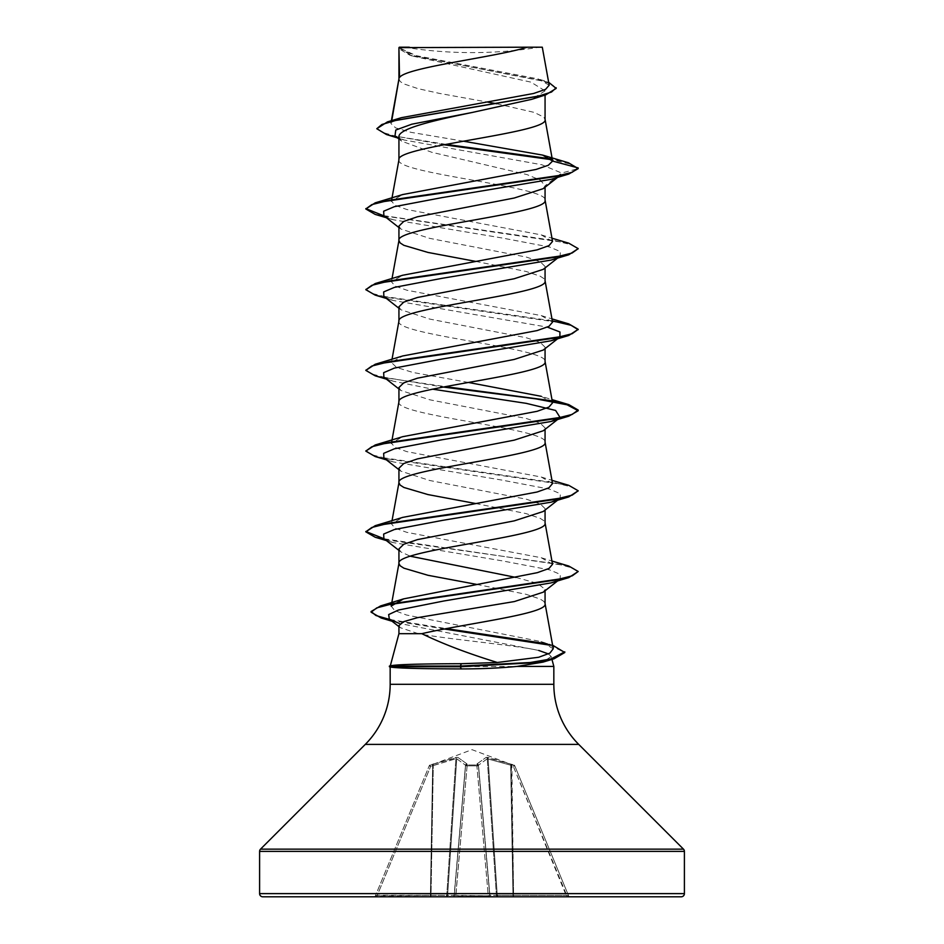 <?xml version="1.0" encoding="UTF-8"?>
<svg xmlns="http://www.w3.org/2000/svg" width="944" height="944" viewBox="0 0 944 944"><rect width="100%" height="100%" fill="white"/><g stroke="black" fill="none" stroke-linecap="round" stroke-linejoin="round"><path stroke-width="0.71" stroke-dasharray="4.72 3.54" d="M430.134 764.994L430.676 766.351L429.201 765.879L430.676 766.351L455.893 758.764L432.671 765.631L430.417 895.349L431.019 895.349L375.382 895.821L429.201 765.879L375.382 895.821L377.246 895.349L430.676 766.351L377.246 895.349L430.417 895.349L432.671 765.631L430.676 766.351L430.134 764.994L456.094 757.395L457.852 757.395L466.891 763.838L467.044 764.994L476.956 764.994A1.593 1.499 -5 0 1 478.478 766.351L489.771 895.349L478.478 766.351A1.593 0.602 -5 0 0 476.897 765.879L467.103 765.879L476.897 765.879L488.26 895.821L489.771 895.349L488.26 895.821L488.26 896.8L570.093 896.8L455.74 896.8L488.26 896.8L488.26 895.821L454.229 895.349L465.581 765.631L454.229 895.349L465.581 765.631L454.229 895.349L455.74 895.821L455.74 896.8L452.648 896.8L455.74 896.8L467.103 765.879A1.593 0.602 5 0 0 465.522 766.351A1.593 0.602 5 0 1 467.068 765.879A1.593 0.602 5 0 1 467.103 765.879L455.74 895.821L488.26 895.821L476.897 765.879A1.593 0.602 -5 0 1 476.932 765.879A1.593 0.602 -5 0 1 478.478 766.351A1.593 1.499 -5 0 0 476.956 764.994L477.109 763.838L486.148 757.395L513.866 764.994L487.906 757.395L486.148 757.395L477.109 763.838L476.956 764.994L467.044 764.994L466.891 763.838L457.852 757.395L430.134 764.994A1.593 1.593 22.5 0 0 429.201 765.879L429.201 765.879A1.593 1.593 -157.5 0 1 430.134 764.994M514.751 765.761L472 749.654L429.249 765.761M404.41 47.2A424.8 424.8 0 0 0 539.59 47.2L404.41 47.2L539.59 47.2M553.833 666.405L389.388 666.747M390.238 666.405L389.388 666.075M398.934 633.684L418.345 633.684C449.037 639.454 514.374 645.012 538.753 650.451L399.159 623.382L392.02 621.223M548.44 653.921L551.178 656.517L551.957 659.408M515.92 577.421L537.372 583.368L545.066 589.316L543.178 592.207M545.066 589.316L545.066 590.755M398.934 78.942L400.173 81.526L403.867 83.898L418.003 88.642L439.432 93.397L487.883 102.141M398.934 47.625L412.268 55.991L530.917 82.128L545.066 90.848L545.066 95.049M545.066 90.848L531.72 99.321M398.934 136.927L401.589 141.128L431.809 152.291L526.988 174.581L540.381 180.162L545.066 185.756L543.213 188.658M394.993 135.889L404.079 139.983L541.903 164.775L561.633 173.047L545.066 185.756L545.066 187.195M398.934 226.112L400.787 229.003L429.721 238.36L526.504 257.11L540.263 261.783L545.066 266.468L543.213 269.359M398.934 321.078L398.934 321.29C394.415 334.742 549.585 348.194 545.066 361.646L545.066 361.434M545.066 266.468L545.066 267.907M398.934 306.824L400.787 309.715L429.815 319.096L526.492 337.81L540.263 342.495L545.066 347.18L543.178 350.071M398.934 401.79L398.934 402.002C394.415 415.454 549.585 428.906 545.066 442.358L545.066 442.146M545.066 347.18L545.066 348.619M398.934 387.536L400.775 390.427L429.756 399.796L526.469 418.522L540.204 423.207L545.066 427.892L543.213 430.783M545.066 427.892L545.066 429.331M398.934 468.248L400.787 471.139L429.732 480.496L526.504 499.246L540.263 503.919L545.066 508.604L543.213 511.495M545.066 508.604L545.066 510.043M496.745 103.769L534.127 112.383L543.827 117.127L545.066 119.51M398.934 159.866C394.415 173.318 549.585 186.77 545.066 200.222L545.066 200.01M475.611 261.382L525.997 271.435L540.133 276.179L543.827 278.551L545.066 280.934M475.599 503.518L525.997 513.571L540.133 518.315L543.827 520.687L545.066 523.07M398.934 548.96L400.787 551.851L410.203 556.193M476.555 584.395L525.997 594.283L540.133 599.027L543.827 601.399L545.066 603.782M463.445 141.187L410.923 132.325L395.654 127.9L390.875 123.487L391.465 122.331L401.33 117.705M549.184 85.22L538.163 78.918L416.186 55.649L399.017 47.707L527.295 47.2M391.465 122.331L391.772 120.596M398.934 625.577L400.28 627.666L418.345 633.684M557.609 177.378L561.633 173.047L578.2 168.61L570.825 164.185L552.122 159.76M443.892 144.751L386.45 134.52M556.181 88.429L551.862 84.287L539.484 80.134L409.967 55.248L398.934 48.769M568.477 162.781L551.32 158.934M445.969 144.361L395.678 136.207L381.588 132.125L376.786 128.054M548.641 82.258L415.289 56.144L398.911 47.648M553.243 648.74L540.947 641.578L406.392 614.981L394.698 610.556L391.194 606.095M552.523 564.264L541.231 557.739L406.864 532.357L395.029 528.144L391.477 523.908L402.793 517.371M552.535 483.552L541.231 477.027L406.864 451.645L395.064 447.432L391.441 443.196L402.746 436.671M552.559 402.84L541.266 396.315L551.969 399.607M468.389 382.45L412.953 372.467L396.61 367.476L391.453 362.484L402.734 355.959M552.547 322.128L541.242 315.603L406.899 290.233L395.017 285.997L391.453 281.772L402.769 275.247M552.547 241.416L541.207 234.879L406.876 209.521L395.052 205.285L391.453 201.06L402.758 194.535M551.178 656.517L542.942 662.133M560.111 175.419L551.036 179.36M383.889 215.775L392.952 219.704L501.712 237.923L549.609 247.021L560.347 251.576L560.111 256.131L551.025 260.072M383.889 296.487L392.952 300.416L547.39 327.131M559.875 337.02L558.175 338.046M383.889 377.199L392.964 381.128L432.541 389.152M383.889 457.911L392.964 461.84L501.712 480.059L549.597 489.157L560.347 493.712L560.111 498.267L558.175 499.47M383.889 538.623L392.964 542.552L501.712 560.771L549.597 569.869L560.347 574.424L560.111 578.979L551.036 582.908M375.205 214.406L554.612 240.59L572.123 244.956L578.2 249.31M375.205 295.118L552.334 320.866M375.205 375.83L443.161 387.028M375.205 456.542L554.612 482.726L572.123 487.092L578.2 491.446M385.294 539.72L557.715 564.052L572.949 568.111L578.2 572.158M391.017 620.444L444.152 628.975M549.762 645.153L564.783 652.516M384.114 215.94L568.795 243.198M365.8 289.006L371.877 293.372L389.388 297.726L568.795 323.91M365.8 369.718L371.511 373.942L387.996 378.166L445.297 386.627M551.013 400.669L552.205 400.881M365.8 450.43L371.877 454.796L389.388 459.15L568.795 485.334M384.114 538.788L568.795 566.046M389.813 619.512L446.217 628.586M547.142 643.843L554.824 645.873M262.786 896.8L681.214 896.8M452.648 896.8L373.907 896.8L452.648 896.8A1.593 1.593 0 0 0 454.229 895.349L446.748 895.349L447.598 895.349L456.743 758.764L465.498 765.195L456.743 758.764A1.593 1.463 113.9 0 1 457.852 757.395A1.593 1.463 113.9 0 0 456.743 758.764L447.598 895.349L454.111 895.349L465.498 765.195A1.593 1.416 131.9 0 1 466.891 763.838A1.593 1.416 131.9 0 0 465.498 765.195L454.229 895.349A1.593 1.593 0 0 1 452.648 896.8A1.593 1.475 -90 0 0 454.111 895.349A1.593 1.475 90 0 1 452.648 896.8A1.593 1.593 0 0 0 454.229 895.349A1.593 1.593 0 0 1 452.648 896.8A1.593 1.593 0 0 0 454.229 895.349M399.359 47.2L405.649 47.2M487.257 758.764L478.502 765.195L487.257 758.764L510.716 765.195L487.257 758.764A1.593 1.463 66.1 0 0 486.148 757.395A1.593 1.463 66.1 0 1 487.257 758.764L496.402 895.349L497.252 895.349L496.402 895.349A1.593 1.475 90 0 0 497.866 896.8A1.593 1.475 -90 0 1 496.402 895.349L487.257 758.764M514.799 765.879L568.618 895.821L514.799 765.879L513.324 766.351L514.799 765.879A1.593 1.593 157.5 0 0 513.866 764.994L513.324 766.351L513.866 764.994A1.593 1.593 -22.5 0 1 514.799 765.879M478.502 765.195L478.502 765.195A1.593 1.416 48.1 0 0 477.109 763.838A1.593 1.416 48.1 0 1 478.502 765.195L489.889 895.349A1.593 1.475 90 0 0 491.352 896.8A1.593 1.593 0 0 1 489.771 895.349A1.593 1.593 0 0 0 491.352 896.8A1.593 1.475 -90 0 1 489.889 895.349L496.402 895.349L489.889 895.349L478.502 765.195M512.981 895.349L513.583 895.349L512.981 895.349A1.593 0.614 90 0 0 513.583 896.8A1.593 0.614 -90 0 1 512.981 895.349L510.716 765.195L511.329 765.631L510.645 763.838L512.981 895.349L497.252 895.349L512.981 895.349M566.754 895.349L568.618 895.821L566.754 895.349L566.754 896.8L513.324 766.351L511.329 765.631L511.872 764.274L513.583 895.349L566.754 895.349L513.583 895.349L511.329 765.631L513.324 766.351L566.754 895.349M487.906 757.395L488.107 758.764L487.906 757.395M476.897 764.274A1.593 1.499 -5 0 1 478.419 765.631A1.593 1.499 -5 0 0 476.897 764.274M467.044 764.994A1.593 1.499 -175 0 0 465.522 766.351A1.593 1.499 -175 0 1 467.044 764.994L467.103 765.879L467.044 764.994M467.103 764.274A1.593 1.499 -175 0 0 465.581 765.631A1.593 1.499 -175 0 1 467.103 764.274M456.094 757.395L455.893 758.764L456.094 757.395M433.355 763.838L433.284 765.195L433.355 763.838M432.128 764.274L432.671 765.631L432.128 764.274M446.134 896.8A1.593 1.475 -90 0 0 447.598 895.349A1.593 1.475 90 0 1 446.134 896.8A1.593 0.614 -90 0 0 446.748 895.349L431.019 895.349L433.284 765.195L431.019 895.349L446.748 895.349L455.893 758.764L446.748 895.349A1.593 0.614 90 0 1 446.134 896.8M430.417 896.8A1.593 0.614 -90 0 0 431.019 895.349A1.593 0.614 90 0 1 430.417 896.8L430.417 895.349L430.417 896.8M568.618 895.821A1.593 1.593 0 0 0 570.093 896.8A1.593 1.593 0 0 1 568.618 895.821M377.246 896.8L377.246 895.349L377.246 896.8M373.907 896.8A1.593 1.593 0 0 0 375.382 895.821A1.593 1.593 0 0 1 373.907 896.8M489.771 895.349A1.593 1.593 0 0 0 491.352 896.8A1.593 1.593 0 0 1 489.771 895.349L489.771 895.349A1.593 1.593 0 0 0 491.352 896.8M390.167 684.317L553.833 684.317M365.281 744.391L578.719 744.391M260.532 849.14L683.468 849.14M259.6 851.394L684.4 851.394M259.6 893.614L684.4 893.614M488.107 758.764L497.252 895.349L488.107 758.764M476.956 764.994L476.897 765.879L476.956 764.994M513.583 895.349L513.583 896.8L513.583 895.349M412.257 56.003L409.967 55.248M404.079 139.983L397.577 137.942M544.499 80.865L538.163 78.918M391.441 523.896L392.031 520.675M391.666 441.934L391.795 441.237M391.441 362.484L392.031 359.251M391.441 281.772L392.031 278.539M391.666 199.798L391.795 199.101M390.875 123.487L391.371 120.714M392.952 219.704L386.391 217.734M392.952 300.416L386.391 298.446M392.964 381.128L386.403 379.158M392.964 461.84L386.403 459.87M392.964 542.552L386.403 540.582M398.934 227.551L400.787 229.003M560.111 256.131L557.609 258.09M398.934 308.263L400.787 309.715M559.886 337.008L558.706 337.94M398.934 388.975L400.775 390.427M559.886 417.72L558.706 418.652M398.934 469.687L400.787 471.15M560.111 498.267L557.609 500.214M398.934 550.399L400.787 551.862M560.111 578.979L557.609 580.926M398.934 626.615L400.28 627.666M540.947 641.578L552.594 645.189M541.231 557.727L551.969 561.031M541.231 477.015L551.969 480.319M541.242 315.591L551.969 318.895M541.219 234.879L551.969 238.183M401.589 141.128L398.934 139.016"/><path stroke-width="1.42" d="M552.594 645.189L564.783 652.516L554.128 658.759L542.942 662.133L517.123 666.405C500.025 668.069 481.428 668.907 461.333 668.918C421.024 668.812 397.448 668.199 390.592 667.066L389.388 666.075L460.283 666.075L461.427 663.703L497.335 662.487C467.658 653.342 442.488 643.737 421.803 633.684L398.934 633.684L390.32 665.815M259.6 893.614A3.186 3.186 0 0 0 262.786 896.8L681.214 896.8A3.186 3.186 0 0 0 684.4 893.614L259.6 893.614L259.6 851.394A3.186 3.186 0 0 1 260.532 849.14L365.281 744.391A84.96 84.96 0 0 0 390.167 684.317L390.167 666.948M551.957 659.408L553.833 666.405L553.833 684.317A84.96 84.96 0 0 0 578.719 744.391L683.468 849.14A3.186 3.186 0 0 1 684.4 851.394L684.4 893.614M390.285 665.945C394.096 664.588 417.814 663.844 461.427 663.703M538.753 650.451L548.44 653.921M517.123 666.405L553.833 666.405M543.178 592.207L514.35 601.564L417.578 617.647L403.761 621.612L398.934 625.577L398.934 633.684M545.066 590.755L545.066 603.782C548.346 613.742 464.318 623.713 421.803 633.684M399.513 47.625L527.295 47.2C494.774 57.313 405.601 67.425 399.513 77.538L398.934 47.625L398.934 78.942M391.772 120.596L398.934 79.154M397.577 137.942L386.45 134.52L376.786 128.726L381.895 124.49L396.504 120.242L545.809 94.825L531.72 99.321L472 112.513C432.777 120.679 398.002 128.785 398.934 136.927L398.934 159.866C394.415 146.414 549.585 132.962 545.066 119.51L545.066 95.049M391.795 199.101L398.934 159.866M557.609 177.378L543.213 188.658L514.256 198.016L417.508 216.754L403.737 221.427L398.934 226.112L398.934 240.578L400.173 242.95L403.867 245.322L427.962 252.437L475.611 261.382M545.066 187.195L545.066 200.222C549.585 213.674 394.415 227.126 398.934 240.578L392.031 278.539M543.213 269.359L514.256 278.728L417.496 297.466L403.737 302.139L398.934 306.824L398.934 321.078M545.066 267.907L545.066 280.934C549.585 294.386 394.415 307.838 398.934 321.29M543.178 350.071L514.185 359.452L417.519 378.166L403.737 382.851L398.934 387.536L398.934 401.79M545.066 348.619L545.066 361.646C549.585 375.098 394.415 388.55 398.934 402.002M558.706 418.652L543.213 430.783L514.268 440.14L417.508 458.878L403.737 463.563L398.934 468.248L398.934 482.714L400.173 485.086L403.867 487.458L427.962 494.573L475.599 503.518M545.066 429.331L545.066 442.358C549.585 455.81 394.415 469.262 398.934 482.714L392.031 520.675M557.609 500.214L543.213 511.495L514.256 520.864L417.496 539.602L403.737 544.275L398.934 548.96L398.934 563.426L400.173 565.798L403.867 568.17L427.962 575.285L476.555 584.395M545.066 510.043L545.066 523.07C549.585 536.522 394.415 549.974 398.934 563.426L391.17 606.095L403.525 598.897L537.372 572.654L549.03 568.465L552.523 564.264L545.03 522.657M487.883 102.141L496.745 103.769M410.203 556.193L515.92 577.421M376.786 128.726L387.441 121.882L401.318 117.705L533.596 93.48L545.549 89.361L549.184 85.22L542.293 47.2L527.295 47.2M398.934 139.016L394.993 135.889L395.772 130.048L411.785 124.207L472 112.513M552.122 159.76L443.892 144.751M545.809 94.825L556.181 88.429L548.641 82.258M398.934 48.769L399.359 47.2L409.307 47.2M398.934 227.551L383.889 215.775L383.653 211.22L394.403 206.665L442.288 197.567L551.036 179.36L568.795 174.05L578.2 168.61L568.477 162.781L542.67 155.099L463.445 141.187M551.32 158.934L445.969 144.361M387.441 121.882L537.891 96.288L551.52 92.028L556.181 87.757M552.594 161.07L548.299 165.271L536.039 169.448L402.758 194.535L375.216 202.842L554.624 176.658L572.135 172.292L578.2 167.938L552.594 161.07L542.67 155.099M497.335 662.487L538.741 657.248L549.904 653.13L553.243 648.74L545.03 603.369M551.969 480.319L568.795 485.334L578.2 490.774L572.135 495.14L554.624 499.506L375.205 525.69L402.781 517.371L537.124 492.001L548.948 487.788L552.535 483.552L545.03 441.945M552.205 400.881L568.795 404.622L578.2 410.062L572.135 414.428L554.624 418.794L375.216 444.978L402.746 436.671L537.136 411.301L548.948 407.065L552.559 402.84L545.03 361.233M541.266 396.315L468.389 382.45M551.969 318.895L568.795 323.91L578.2 329.35L572.135 333.716L554.635 338.082L375.216 364.266L402.734 355.959L537.101 330.589L548.971 326.353L552.547 322.128L545.03 280.521M551.969 238.183L568.795 243.198L578.2 248.638L572.135 253.004L554.624 257.37L375.216 283.554L402.769 275.235L537.112 249.877L548.971 245.641L552.547 241.416L545.03 199.809M578.2 248.638L568.795 254.762L551.025 260.072L442.288 278.279L394.403 287.377L383.653 291.932L383.889 296.487L398.934 308.263M547.39 327.131L559.957 331.981L559.875 337.02M558.175 338.046L551.025 340.784L442.288 358.991L394.403 368.089L383.653 372.644L383.889 377.199L398.934 388.975M432.541 389.152L526.233 403.348L555.627 410.451L560.111 417.555L551.036 421.496L442.288 439.703L394.403 448.801L383.653 453.356L383.889 457.911L398.934 469.687M558.175 499.47L551.036 502.196L442.288 520.415L394.403 529.513L383.653 534.068L383.889 538.623L398.934 550.399M551.969 561.031L568.795 566.046L578.2 571.486L568.784 577.61L551.036 582.908L443.715 601.009L398.38 610.06L388.668 614.579L389.306 619.111L399.159 623.382M568.795 174.05L389.376 200.234L371.865 204.6L365.8 208.966L375.205 214.406L386.391 217.734M568.795 254.762L389.376 280.946L371.865 285.312L365.8 289.678L375.205 295.118L386.391 298.446M552.334 320.866L571.026 325.279L578.165 329.692M578.2 329.35L568.784 335.474L389.376 361.658L371.865 366.024L365.8 370.39L375.205 375.83L386.403 379.158M443.161 387.028L536.086 398.887L567.084 404.811L578.2 410.734L568.784 416.186L389.365 442.37L371.865 446.736L365.8 451.102L375.205 456.542L386.403 459.87M578.2 490.774L568.784 496.898L389.376 523.082L371.865 527.448L365.8 531.814L375.205 537.254L385.294 539.72M568.784 577.61L393.365 603.546L376.798 607.877L371.098 612.196L381.175 618.001L391.017 620.444M444.152 628.975L549.762 645.153M554.128 658.759L533.655 662.747L460.283 666.747L460.283 666.075L530.221 662.511L550.942 658.959L564.783 651.844M375.216 202.842L365.8 208.966M365.835 208.624L384.114 215.94M375.216 283.554L365.8 289.678M375.216 364.266L365.8 370.39M445.297 386.627L551.013 400.669M375.216 444.978L365.8 451.102M375.205 525.69L365.8 531.814M365.835 531.472L384.114 538.788M578.2 571.486L572.288 575.793L555.214 580.1L380.538 605.942L371.098 611.523L375.924 615.512L389.813 619.512M446.217 628.586L547.142 643.843M389.388 666.747L460.283 666.747L461.333 668.918M497.252 895.349A1.593 0.614 90 0 0 497.866 896.8A1.593 0.614 -90 0 1 497.252 895.349M684.4 851.394L259.6 851.394M683.468 849.14L260.532 849.14M578.719 744.391L365.281 744.391M553.833 684.317L390.167 684.317M391.441 443.196L391.666 441.934M391.795 441.237L398.97 401.589M392.031 359.251L398.97 320.877M391.441 201.06L391.666 199.798M552.559 160.728L545.03 119.097M391.371 120.714L398.97 78.741M551.025 340.784L568.784 335.474M551.036 421.496L568.784 416.186M551.036 502.196L568.784 496.898M386.403 540.582L375.205 537.254M392.02 621.223L381.175 618.001M557.609 258.09L543.213 269.37M558.706 337.94L543.189 350.094M557.609 580.926L543.201 592.23M389.306 619.111L398.934 626.615M403.525 598.897L380.538 605.942M551.969 399.607L568.795 404.622M578.2 410.062L578.2 410.734M371.098 611.523L371.098 612.196M390.804 665.697L389.388 666.075"/></g></svg>
